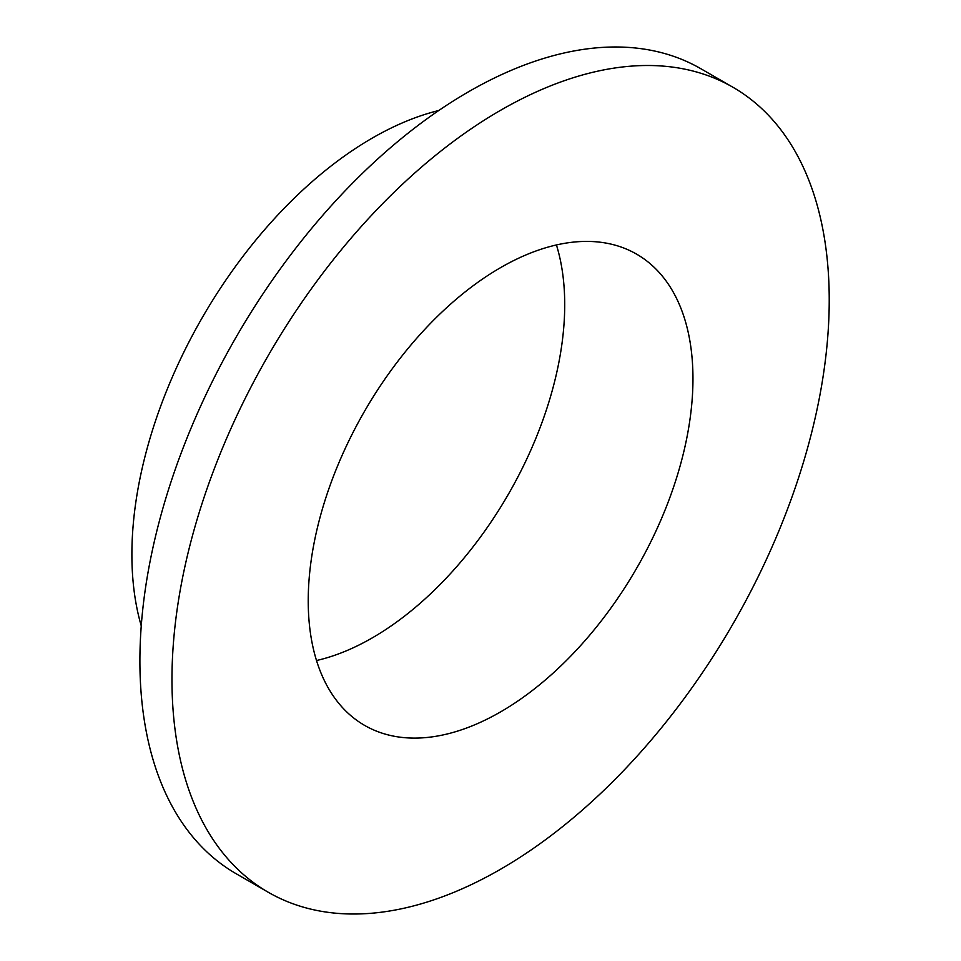 <?xml version="1.0" encoding="UTF-8"?>
<svg xmlns="http://www.w3.org/2000/svg" width="961" height="961" viewBox="0 0 961 961"><rect width="100%" height="100%" fill="white"/><g stroke="black" fill="none" stroke-linecap="round" stroke-linejoin="round"><path stroke-width="1.44" d="M141.255 625.863A340.062 196.332 -60 0 1 372.351 138.048A340.062 196.332 -60 0 1 438.793 110.503M500.597 869.224A464.752 268.323 -60 0 1 268.215 892.24A464.752 268.323 -60 0 1 196.981 519.829A464.752 268.323 -60 0 1 500.597 110.287A464.752 268.323 -60 0 1 732.967 87.271A464.752 268.323 -60 0 1 804.213 459.682A464.752 268.323 -60 0 1 500.597 869.224M268.215 892.24L236.154 873.729A464.752 268.323 -60 0 1 164.92 501.318A464.752 268.323 -60 0 1 468.536 91.776A464.752 268.323 -60 0 1 700.905 68.76L732.967 87.271M556.431 244.947A272.047 157.075 -60 0 1 372.351 637.84A272.047 157.075 -60 0 1 316.505 660.519M500.597 267.626A272.047 157.075 -60 0 1 636.614 254.148A272.047 157.075 -60 0 1 678.322 472.151A272.047 157.075 -60 0 1 500.597 711.885A272.047 157.075 -60 0 1 364.567 725.363A272.047 157.075 -60 0 1 322.872 507.36A272.047 157.075 -60 0 1 500.597 267.626"/></g></svg>

